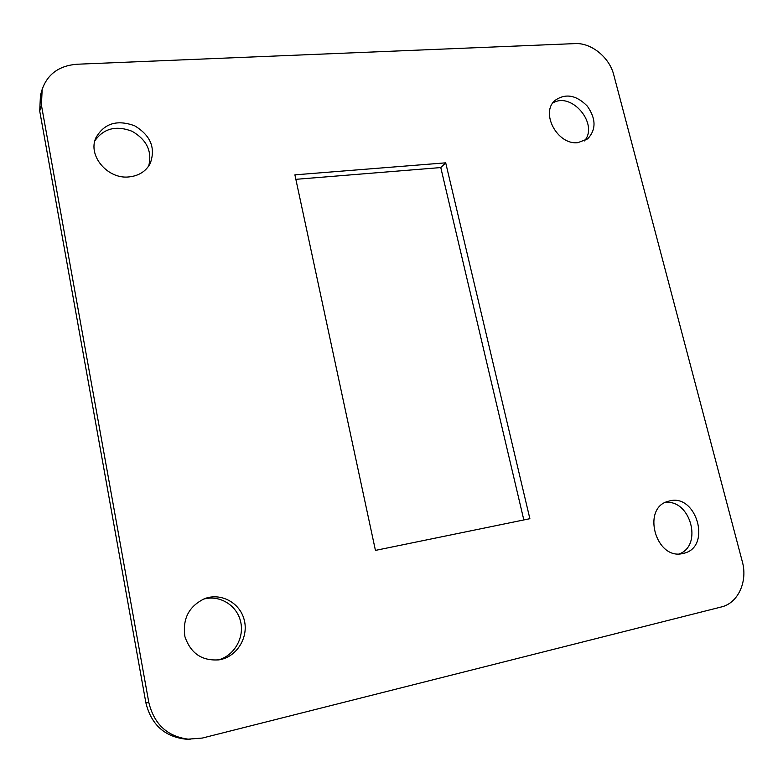 <?xml version="1.0" encoding="UTF-8"?>
<svg xmlns="http://www.w3.org/2000/svg" width="783" height="783" viewBox="0 0 783 783"><rect width="100%" height="100%" fill="white"/><g stroke="black" fill="none" stroke-linecap="round" stroke-linejoin="round"><path stroke-width="1.17" d="M42.155 89.428C47.548 74.082 59.136 65.684 76.93 64.235L575.074 43.603C591.243 42.595 609.468 57.394 613.745 74.816L742.294 561.548C747.922 581.417 738.163 603.116 721.349 606.962L202.298 738.066L186.755 739.26C164.939 737.077 151.315 724.921 145.883 702.811L39.718 111.029L40.452 95.369L42.155 89.428L41.43 105.216L39.718 111.029M145.883 702.811L148.829 702.557L41.43 105.216M529.876 518.698L375.439 550.4L294.897 174.854L445.703 162.835L529.876 518.698M577.952 142.643C557.379 145.384 539.839 112.429 555.294 100.214C565.727 93.148 576.396 95.105 587.289 106.087C596.147 118.781 596.255 129.724 587.622 138.904L577.952 142.643M683.246 553.405L682.933 553.473C655.586 560.648 641.189 507.296 668.584 501.237C696.488 492.115 712.403 547.797 683.246 553.405M220.835 659.521L219.7 659.756C202.357 661.351 190.768 653.668 184.935 636.696C182.331 618.883 188.889 606.208 204.627 598.643C220.806 592.467 239.686 602.558 244.12 619.539C248.857 636.422 237.797 655.753 220.835 659.521M128.892 176.929C107.711 179.395 87.647 155.788 95.82 137.935C104.051 123.401 116.99 119.349 134.637 125.779C150.669 135.449 155.856 148.056 150.179 163.578C145.814 171.448 138.718 175.901 128.892 176.929M148.829 702.557C154.32 724.892 168.081 737.165 190.112 739.377M295.857 179.327L440.78 167.562L523.827 519.941M552.788 103.033C571.6 91.278 599.073 124.233 584.451 140.92M665.276 502.52C690.244 499.035 703.114 545.183 679.36 553.884M202.944 599.328C218.849 594.346 236.525 604.701 240.508 621.154C244.756 637.528 234.195 656.037 217.899 660.04M94.89 140.744C103.757 128.363 116.158 125.211 132.112 131.28C146.822 139.834 152.342 151.432 148.682 166.084M445.703 162.835L440.78 167.562"/></g></svg>
